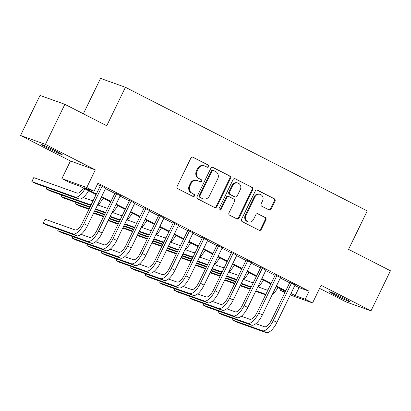 <?xml version="1.0" encoding="UTF-8"?>
<svg xmlns="http://www.w3.org/2000/svg" width="411" height="411" viewBox="0 0 411 411"><rect width="100%" height="100%" fill="white"/><g stroke="black" fill="none" stroke-linecap="round" stroke-linejoin="round"><path stroke-width="0.62" d="M208.731 166.619A1.223 1.125 109.7 0 0 208.264 165.006L193.072 157.238A1.752 1.603 109.7 0 0 190.879 158.081L177.136 186.389A1.752 1.603 109.7 0 0 177.799 188.69L192.995 196.458A1.223 1.125 109.7 0 0 194.526 195.867A1.223 1.125 109.7 0 0 194.064 194.259L192.096 193.252A5.6 5.132 109.7 0 1 189.964 185.88L191.11 183.522A5.6 5.132 109.7 0 1 197.568 180.588A5.6 5.132 109.7 0 1 198.128 180.83L200.095 181.832A1.223 1.125 109.7 0 0 201.631 181.246A1.223 1.125 109.7 0 0 201.164 179.633L199.196 178.626A5.6 5.132 109.7 0 1 197.064 171.253L198.21 168.895A5.6 5.132 109.7 0 1 204.673 165.962A5.6 5.132 109.7 0 1 205.228 166.203L207.195 167.21A1.223 1.125 109.7 0 0 208.731 166.619M206.944 167.082A1.223 1.125 109.7 0 0 207.591 164.765L192.574 157.089M192.744 196.33A1.223 1.125 109.7 0 0 193.391 194.018L192.096 193.252M199.844 181.703A1.223 1.125 109.7 0 0 200.491 179.391L199.196 178.626M343.93 298.242A11.41 0.539 -154.1 0 0 329.365 291.723A11.41 0.539 -154.1 0 0 335.325 295.17A11.41 0.539 -154.1 0 0 349.895 301.689A11.41 0.539 -154.1 0 0 343.93 298.242M56.225 151.156A11.41 0.539 -154.1 0 0 41.66 144.636A11.41 0.539 -154.1 0 0 47.619 148.078A11.41 0.539 -154.1 0 0 62.189 154.603A11.41 0.539 -154.1 0 0 56.225 151.156M268.979 209.882A1.752 1.603 109.7 0 0 271.173 209.045L275.026 201.102A1.752 1.603 109.7 0 0 274.363 198.796L257.486 190.17A1.752 1.603 109.7 0 0 255.298 191.012L241.55 219.32A1.752 1.603 109.7 0 0 242.218 221.621L259.089 230.247A1.752 1.603 109.7 0 0 261.283 229.41L265.943 219.813A1.752 1.603 109.7 0 0 265.275 217.511L258.051 213.818A1.752 1.603 109.7 0 0 255.858 214.66L253.551 219.417A4.68 4.29 109.7 0 1 248.152 221.873A4.68 4.29 109.7 0 1 245.901 215.508L254.948 196.874A4.68 4.29 109.7 0 1 260.348 194.418A4.68 4.29 109.7 0 1 262.598 200.784L261.093 203.892A1.752 1.603 109.7 0 0 261.756 206.194L268.979 209.882M294.867 285.46L299.074 287.608L309.159 291.214L305.265 299.223L312.55 302.948L290.243 294.975M64.871 104.327L45.421 144.379L20.55 135.491L40.001 95.439L64.871 104.327L106.752 125.74L125.422 87.286L367.239 210.915L348.569 249.364L390.45 270.777L370.999 310.829L321.109 285.321L312.55 302.948M20.55 135.491L70.445 160.999L95.316 169.887L45.421 144.379M95.316 169.887L86.757 187.508L94.042 191.233L83.957 187.632L96.38 193.982M309.159 291.214L97.931 183.224L94.042 191.233M230.561 178.369A1.752 1.603 109.7 0 0 229.893 176.062L213.021 167.436A1.752 1.603 109.7 0 0 210.828 168.279L197.08 196.586A1.752 1.603 109.7 0 0 197.748 198.888L214.619 207.514A1.752 1.603 109.7 0 0 216.813 206.671L230.561 178.369L229.888 178.127A1.752 1.603 109.7 0 0 229.22 175.821L212.523 167.287M235.256 178.806L252.128 187.431A1.752 1.603 109.7 0 1 252.791 189.733L239.048 218.041A1.752 1.603 109.7 0 1 236.854 218.883L229.636 215.189A1.752 1.603 109.7 0 1 228.968 212.888L234.542 201.405A1.752 1.603 109.7 0 0 233.874 199.104L229.086 196.653A1.752 1.603 109.7 0 0 226.893 197.496L221.087 209.446A1.223 1.125 109.7 0 1 219.674 210.088A1.223 1.125 109.7 0 1 219.089 208.423L233.063 179.648A1.752 1.603 109.7 0 1 235.256 178.806L234.897 178.677M319.619 288.388L346.129 301.941L370.999 310.829M105.704 188.207L100.479 185.536M120.269 195.651L115.049 192.985M134.839 203.101L129.614 200.429M149.404 210.55L144.184 207.879M163.974 217.994L158.749 215.328M178.538 225.444L173.319 222.772M193.108 232.893L187.884 230.222M207.673 240.337L202.453 237.671M222.243 247.787L217.018 245.115M236.808 255.231L231.588 252.565M251.378 262.68L246.153 260.009M265.943 270.13L260.723 267.458M280.513 277.574L275.288 274.908M97.325 184.467L100.269 185.972M105.493 188.644L114.839 193.422M120.058 196.088L129.403 200.866M134.628 203.537L143.973 208.315M149.193 210.982L158.538 215.76M163.763 218.431L173.108 223.209M178.328 225.88L187.673 230.658M192.898 233.325L202.243 238.103M207.463 240.774L216.808 245.552M222.032 248.223L231.378 253.001M236.597 255.668L245.942 260.446M251.167 263.117L260.512 267.895M265.732 270.561L275.077 275.339M280.302 278.011L289.647 282.789M295.077 285.023L289.858 282.352M125.422 87.286L100.551 78.398L83.366 113.785M284.869 292.622L280.394 290.336L285.157 292.036M281.001 289.092L280.394 290.336M96.097 194.562L79.251 185.952L69.171 182.345L61.886 178.626L86.757 187.508M70.445 160.999L61.886 178.626M290.978 293.469L295.185 295.622L305.265 299.223M101.604 196.653L110.949 201.431M116.169 204.097L125.514 208.875M130.734 211.547L140.084 216.325M145.304 218.996L154.649 223.774M159.869 226.44L169.219 231.218M174.439 233.89L183.784 238.668M189.003 241.334L198.354 246.112M203.573 248.783L212.919 253.561M218.138 256.233L227.489 261.011M232.708 263.677L242.053 268.455M247.273 271.126L256.623 275.904M261.843 278.576L271.188 283.354M276.408 286.02L285.758 290.798M285.475 291.378L276.13 286.601M270.906 283.934L261.56 279.156M256.341 276.485L246.996 271.707M241.771 269.035L232.426 264.258M227.206 261.591L217.861 256.813M212.636 254.142L203.291 249.364M198.071 246.692L188.726 241.915M183.501 239.248L174.156 234.47M168.936 231.799L159.591 227.021M154.366 224.355L145.021 219.577M139.802 216.905L130.457 212.127M125.232 209.456L115.887 204.678M110.667 202.012L101.322 197.234M299.074 287.608L295.185 295.622M204.673 165.962L204 165.72A5.6 5.132 109.7 0 0 197.537 168.654L198.21 168.895M198.523 178.384A5.6 5.132 109.7 0 1 196.391 171.017L197.537 168.654M197.568 180.588L196.9 180.347A5.6 5.132 109.7 0 0 190.437 183.28L191.11 183.522M191.423 193.011A5.6 5.132 109.7 0 1 189.291 185.638L190.437 183.28M214.444 207.427A1.752 1.603 109.7 0 0 216.14 206.435L229.888 178.127M213.525 170.442A1.223 1.125 109.7 0 0 211.989 171.033L199.921 195.877A1.223 1.125 109.7 0 0 200.388 197.491L202.464 198.549A5.6 5.132 109.7 0 0 203.024 198.796A5.6 5.132 109.7 0 0 209.482 195.857L217.727 178.872A5.6 5.132 109.7 0 0 215.595 171.505L213.525 170.442M212.852 170.205A1.223 1.125 109.7 0 0 211.316 170.791L211.989 171.033M203.024 198.796L202.351 198.554A5.6 5.132 109.7 0 1 201.791 198.313L199.715 197.249A1.223 1.125 109.7 0 1 199.253 195.641L211.316 170.791M234.758 178.651L252.128 187.431M236.679 218.796A1.752 1.603 109.7 0 0 238.375 217.799L252.123 189.492A1.752 1.603 109.7 0 0 251.455 187.19M228.912 196.581L228.239 196.34A1.752 1.603 109.7 0 0 226.22 197.254L220.414 209.209L221.087 209.446M219.361 209.908A1.223 1.125 109.7 0 0 220.414 209.209M240.327 189.497A4.68 4.29 109.7 0 0 238.077 183.131A4.68 4.29 109.7 0 0 232.677 185.582L229.487 192.148A1.752 1.603 109.7 0 0 230.155 194.454L234.943 196.9A1.752 1.603 109.7 0 0 237.137 196.062L240.327 189.497M238.077 183.131L237.404 182.89A4.68 4.29 109.7 0 0 232.004 185.346L232.677 185.582M235.118 196.977L234.445 196.735A1.752 1.603 109.7 0 1 234.27 196.664L229.482 194.213A1.752 1.603 109.7 0 1 228.814 191.911L232.004 185.346M260.348 194.418L259.675 194.177A4.68 4.29 109.7 0 0 254.275 196.633L254.948 196.874M248.152 221.873L247.479 221.632A4.68 4.29 109.7 0 1 245.228 215.266L254.275 196.633M258.915 230.16A1.752 1.603 109.7 0 0 260.61 229.168L265.27 219.577A1.752 1.603 109.7 0 0 264.602 217.27L257.553 213.669M268.804 209.795A1.752 1.603 109.7 0 0 270.5 208.803L274.358 200.861A1.752 1.603 109.7 0 0 273.69 198.559L256.993 190.021M83.376 188.058A8.914 3.545 117.1 0 1 77.104 193.067L33.779 177.588L31.837 181.595L75.156 197.075A13.373 5.317 -62.9 0 0 84.969 188.875M31.837 181.595L35.474 183.455L78.799 198.934A13.373 5.317 -62.9 0 0 88.612 190.735M100.582 185.33L82.236 223.106A8.914 3.545 117.1 0 1 74.987 229.913L45.107 219.238L43.165 223.245L73.045 233.921A13.373 5.317 -62.9 0 0 83.921 223.707L102.159 186.137M43.165 223.245L46.808 225.105L76.682 235.786A13.373 5.317 -62.9 0 0 87.558 225.567L105.802 187.997M93.287 200.352A8.914 3.545 117.1 0 1 91.668 200.517L83.166 197.48M47.095 187.606L46.402 189.039L89.726 204.524A13.373 5.317 -62.9 0 0 91.237 204.575M46.402 189.039L50.044 190.904L90.805 205.469M97.494 205.11A13.373 5.317 -62.9 0 0 103.182 198.184M107.857 207.796A8.914 3.545 117.1 0 1 106.238 207.966L97.736 204.925M61.665 195.055L60.967 196.489L90.107 206.903M95.66 208.886L104.291 211.968A13.373 5.317 -62.9 0 0 105.802 212.025M60.967 196.489L64.609 198.349L89.875 207.38M95.429 209.363L105.37 212.913M112.064 212.559A13.373 5.317 -62.9 0 0 117.746 205.628M122.421 215.246A8.914 3.545 117.1 0 1 120.803 215.41L112.301 212.374M76.23 202.505L75.537 203.938L89.182 208.809M94.736 210.797L104.677 214.347M110.23 216.335L118.861 219.417A13.373 5.317 -62.9 0 0 120.372 219.474M75.537 203.938L79.179 205.798L88.946 209.286M94.504 211.275L104.44 214.825M109.999 216.813L119.94 220.363M126.629 220.003A13.373 5.317 -62.9 0 0 132.316 213.078M136.991 222.695A8.914 3.545 117.1 0 1 135.373 222.86L126.865 219.818M93.806 212.708L103.747 216.258M109.3 218.241L119.241 221.796M124.795 223.779L133.426 226.867A13.373 5.317 -62.9 0 0 134.936 226.918M93.585 213.165L103.515 216.736M109.069 218.719L119.01 222.274M124.564 224.257L134.505 227.812M141.199 227.453A13.373 5.317 -62.9 0 0 146.881 220.527M58.429 229.261L57.73 230.689L87.61 241.37A13.373 5.317 -62.9 0 0 98.486 231.157L116.729 193.586M57.73 230.689L61.373 232.554L91.252 243.23A13.373 5.317 -62.9 0 0 102.128 233.016L120.372 195.446M115.147 192.774L96.806 230.556A8.914 3.545 117.1 0 1 89.557 237.363L81.049 234.327M72.994 236.705L72.3 238.139L102.18 248.814A13.373 5.317 -62.9 0 0 113.056 238.601L131.294 201.03M72.3 238.139L75.943 239.998L105.817 250.679A13.373 5.317 -62.9 0 0 116.693 240.466L134.936 202.895M129.717 200.224L111.371 238A8.914 3.545 117.1 0 1 104.122 244.812L95.619 241.771M87.564 244.155L86.865 245.588L116.745 256.264A13.373 5.317 -62.9 0 0 127.621 246.05L145.864 208.48M86.865 245.588L90.507 247.448L120.387 258.123A13.373 5.317 -62.9 0 0 131.263 247.91L149.506 210.34M144.282 207.673L125.941 245.449A8.914 3.545 117.1 0 1 118.692 252.256L110.184 249.22M102.128 251.599L101.435 253.032L131.315 263.713A13.373 5.317 -62.9 0 0 142.191 253.495L160.429 215.929M101.435 253.032L105.072 254.897L134.952 265.573A13.373 5.317 -62.9 0 0 145.828 255.359L164.071 217.789M158.852 215.117L140.505 252.899A8.914 3.545 117.1 0 1 133.256 259.706L124.754 256.664M151.556 230.139A8.914 3.545 117.1 0 1 149.938 230.309L141.435 227.268M108.376 220.152L118.317 223.707M123.87 225.69L133.811 229.246M139.365 231.229L147.996 234.311A13.373 5.317 -62.9 0 0 149.506 234.368M108.15 220.609L118.08 224.185M123.639 226.168L133.575 229.718M139.134 231.706L149.075 235.256M155.764 234.902A13.373 5.317 -62.9 0 0 161.451 227.971M116.698 259.048L116 260.482L145.879 271.157A13.373 5.317 -62.9 0 0 156.755 260.944L174.999 223.373M116 260.482L119.642 262.341L149.522 273.022A13.373 5.317 -62.9 0 0 160.398 262.804L178.641 225.238M173.416 222.567L155.075 260.343A8.914 3.545 117.1 0 1 147.826 267.155L139.319 264.114M166.126 237.589A8.914 3.545 117.1 0 1 164.508 237.753L156 234.717M122.94 227.602L132.881 231.152M138.435 233.14L148.376 236.69M153.93 238.673L162.561 241.76A13.373 5.317 -62.9 0 0 164.071 241.817M122.719 228.059L132.65 231.629M138.204 233.618L148.145 237.168M153.699 239.151L163.64 242.706M170.334 242.346A13.373 5.317 -62.9 0 0 176.016 235.421M131.263 266.498L130.57 267.931L160.449 278.607A13.373 5.317 -62.9 0 0 171.325 268.393L189.563 230.823M130.57 267.931L134.207 269.791L164.087 280.466A13.373 5.317 -62.9 0 0 174.963 270.253L193.206 232.683M187.986 230.016L169.64 267.792A8.914 3.545 117.1 0 1 162.391 274.599L153.889 271.563M180.691 245.038A8.914 3.545 117.1 0 1 179.073 245.203L170.57 242.161M137.51 235.051L147.451 238.601M153.005 240.584L162.946 244.139M168.5 246.122L177.131 249.205A13.373 5.317 -62.9 0 0 178.641 249.261M137.284 235.503L147.215 239.079M152.774 241.062L162.71 244.617M168.269 246.6L178.21 250.15M184.899 249.796A13.373 5.317 -62.9 0 0 190.586 242.865M145.833 273.942L145.134 275.375L175.014 286.051A13.373 5.317 -62.9 0 0 185.89 275.838L204.133 238.267M145.134 275.375L148.777 277.24L178.657 287.916A13.373 5.317 -62.9 0 0 189.533 277.702L207.776 240.132M202.551 237.46L184.21 275.236A8.914 3.545 117.1 0 1 176.961 282.049L168.453 279.007M195.261 252.482A8.914 3.545 117.1 0 1 193.643 252.647L185.135 249.611M152.075 242.495L162.016 246.05M167.57 248.033L177.511 251.583M183.065 253.572L191.696 256.654A13.373 5.317 -62.9 0 0 193.206 256.711M151.854 242.952L161.785 246.528M167.339 248.511L177.28 252.061M182.833 254.049L192.774 257.599M199.463 257.245A13.373 5.317 -62.9 0 0 205.151 250.314M160.398 281.391L159.704 282.825L189.579 293.5A13.373 5.317 -62.9 0 0 200.455 283.287L218.698 245.716M159.704 282.825L163.342 284.684L193.221 295.365A13.373 5.317 -62.9 0 0 204.097 285.147L222.341 247.576M217.121 244.91L198.775 282.686A8.914 3.545 117.1 0 1 191.526 289.493L183.023 286.457M209.826 259.932A8.914 3.545 117.1 0 1 208.207 260.096L199.705 257.06M166.645 249.945L176.586 253.495M182.14 255.483L192.081 259.033M197.634 261.016L206.265 264.103A13.373 5.317 -62.9 0 0 207.776 264.155M166.419 250.402L176.35 253.972M181.903 255.961L191.845 259.511M197.403 261.494L207.339 265.049M214.033 264.689A13.373 5.317 -62.9 0 0 219.721 257.764M174.968 288.841L174.269 290.269L204.149 300.95A13.373 5.317 -62.9 0 0 215.025 290.736L233.268 253.166M174.269 290.269L177.912 292.134L207.791 302.809A13.373 5.317 -62.9 0 0 218.667 292.596L236.911 255.026M231.686 252.354L213.345 290.135A8.914 3.545 117.1 0 1 206.096 296.942L197.588 293.906M224.396 267.376A8.914 3.545 117.1 0 1 222.777 267.546L214.27 264.504M181.21 257.389L191.151 260.944M196.705 262.927L206.646 266.482M212.199 268.465L220.83 271.548A13.373 5.317 -62.9 0 0 222.341 271.604M180.989 257.846L190.92 261.422M196.473 263.405L206.414 266.96M211.968 268.943L221.909 272.493M228.598 272.139A13.373 5.317 -62.9 0 0 234.285 265.208M189.533 296.285L188.839 297.718L218.714 308.394A13.373 5.317 -62.9 0 0 229.59 298.18L247.833 260.61M188.839 297.718L192.476 299.578L222.356 310.259A13.373 5.317 -62.9 0 0 233.232 300.045L251.475 262.475M246.256 259.803L227.91 297.579A8.914 3.545 117.1 0 1 220.661 304.392L212.158 301.35M238.961 274.825A8.914 3.545 117.1 0 1 237.342 274.99L228.84 271.954M195.78 264.838L205.721 268.388M211.275 270.376L221.216 273.926M226.769 275.915L235.4 278.997A13.373 5.317 -62.9 0 0 236.911 279.054M195.554 265.295L205.485 268.866M211.038 270.854L220.979 274.404M226.538 276.392L236.474 279.942M243.168 279.583A13.373 5.317 -62.9 0 0 248.855 272.657M204.097 303.734L203.404 305.168L233.284 315.843A13.373 5.317 -62.9 0 0 244.16 305.63L262.403 268.059M203.404 305.168L207.046 307.027L236.926 317.703A13.373 5.317 -62.9 0 0 247.802 307.49L266.045 269.919M260.821 267.253L242.48 305.029A8.914 3.545 117.1 0 1 235.231 311.836L226.723 308.8M253.53 282.275A8.914 3.545 117.1 0 1 251.912 282.439L243.404 279.398M210.345 272.288L220.286 275.838M225.839 277.821L235.78 281.376M241.334 283.359L249.965 286.446A13.373 5.317 -62.9 0 0 251.475 286.498M210.124 272.745L220.055 276.315M225.608 278.298L235.549 281.854M241.103 283.837L251.044 287.392M257.733 287.032A13.373 5.317 -62.9 0 0 263.42 280.107M218.667 311.178L217.974 312.612L247.848 323.293A13.373 5.317 -62.9 0 0 258.725 313.074L276.968 275.509M217.974 312.612L221.611 314.477L251.491 325.152A13.373 5.317 -62.9 0 0 262.367 314.939L280.61 277.368M275.391 274.697L257.045 312.478A8.914 3.545 117.1 0 1 249.796 319.285L241.293 316.244M268.095 289.719A8.914 3.545 117.1 0 1 266.477 289.889L257.974 286.847M224.915 279.732L234.851 283.287M240.409 285.27L250.35 288.825M255.904 290.808L264.535 293.891A13.373 5.317 -62.9 0 0 266.045 293.947M224.689 280.189L234.619 283.765M240.173 285.748L250.114 289.298M255.673 291.286L265.609 294.836M272.303 294.482A13.373 5.317 -62.9 0 0 277.99 287.551M233.232 318.628L232.539 320.061L262.418 330.737A13.373 5.317 -62.9 0 0 273.294 320.523L291.538 282.953M232.539 320.061L236.181 321.921L266.061 332.602A13.373 5.317 -62.9 0 0 276.937 322.383L295.18 284.818M289.955 282.146L271.614 319.922A8.914 3.545 117.1 0 1 264.365 326.735L255.858 323.693M207.591 164.765L208.264 165.006M193.391 194.018L194.064 194.259M200.491 179.391L201.164 179.633M196.391 171.017L197.064 171.253M189.291 185.638L189.964 185.88M192.713 157.11L193.072 157.238M216.14 206.435L216.813 206.671M212.662 167.308L213.021 167.436M229.22 175.821L229.893 176.062M199.253 195.641L199.921 195.877M199.715 197.249L200.388 197.491M201.791 198.313L202.464 198.549M252.123 189.492L252.791 189.733M238.375 217.799L239.048 218.041M226.22 197.254L226.893 197.496M228.814 191.911L229.487 192.148M229.482 194.213L230.155 194.454M234.27 196.664L234.943 196.9M245.228 215.266L245.901 215.508M257.697 213.694L258.051 213.818M264.602 217.27L265.275 217.511M265.27 219.577L265.943 219.813M260.61 229.168L261.283 229.41M257.132 190.046L257.486 190.17M273.69 198.559L274.363 198.796M274.358 200.861L275.026 201.102M270.5 208.803L271.173 209.045M75.156 197.075L78.799 198.934M83.921 223.707L87.558 225.567M73.045 233.921L76.682 235.786M89.726 204.524L90.954 205.151M104.291 211.968L105.524 212.6M118.861 219.417L120.089 220.044M133.426 226.867L134.659 227.494M98.486 231.157L102.128 233.016M87.61 241.37L91.252 243.23M113.056 238.601L116.693 240.466M102.18 248.814L105.817 250.679M127.621 246.05L131.263 247.91M116.745 256.264L120.387 258.123M142.191 253.495L145.828 255.359M131.315 263.713L134.952 265.573M147.996 234.311L149.224 234.943M156.755 260.944L160.398 262.804M145.879 271.157L149.522 273.022M162.561 241.76L163.794 242.387M171.325 268.393L174.963 270.253M160.449 278.607L164.087 280.466M177.131 249.205L178.359 249.837M185.89 275.838L189.533 277.702M175.014 286.051L178.657 287.916M191.696 256.654L192.929 257.286M200.455 283.287L204.097 285.147M189.579 293.5L193.221 295.365M206.265 264.103L207.493 264.73M215.025 290.736L218.667 292.596M204.149 300.95L207.791 302.809M220.83 271.548L222.063 272.18M229.59 298.18L233.232 300.045M218.714 308.394L222.356 310.259M235.4 278.997L236.628 279.624M244.16 305.63L247.802 307.49M233.284 315.843L236.926 317.703M249.965 286.446L251.198 287.073M258.725 313.074L262.367 314.939M247.848 323.293L251.491 325.152M264.535 293.891L265.763 294.523M273.294 320.523L276.937 322.383M262.418 330.737L266.061 332.602M212.728 170.149L213.401 170.39"/></g></svg>
